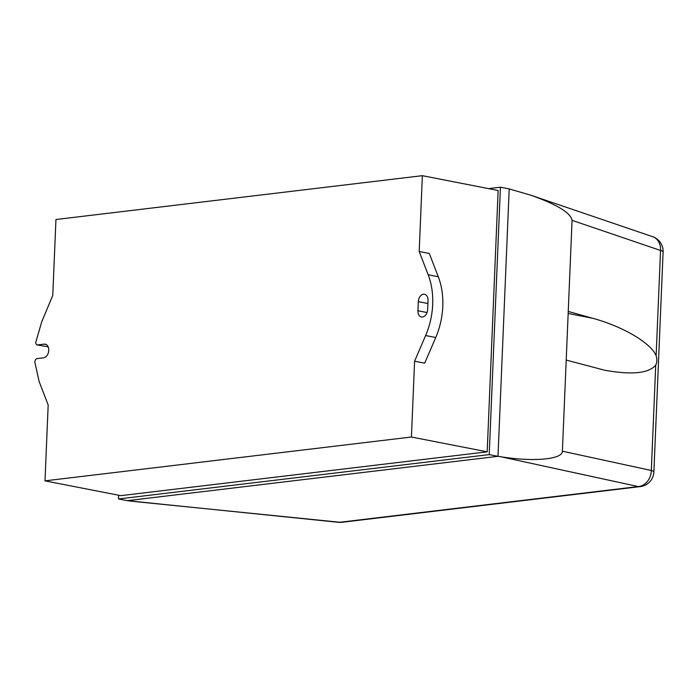 <?xml version="1.0" encoding="UTF-8"?>
<svg xmlns="http://www.w3.org/2000/svg" width="698" height="698" viewBox="0 0 698 698"><rect width="100%" height="100%" fill="white"/><g stroke="black" fill="none" stroke-linecap="round" stroke-linejoin="round"><path stroke-width="1.05" d="M566.209 360.081L572.063 220.341L660.544 250.46A15.4 2.426 2.4 0 1 663.1 251.926A15.4 15.4 0 0 0 652.682 236.701A15.4 12.529 108.8 0 1 652.682 236.701A15.4 12.529 108.8 0 1 660.544 250.46L656.129 355.771C657.202 359.278 657.071 362.41 655.727 365.176C648.721 373.351 631.786 375.044 604.913 370.28L566.209 360.081L562.387 451.196C562.719 459.389 533.569 462.05 501.042 456.797L638.242 486.567A15.4 10.924 83.2 0 0 640.319 486.593A15.4 15.4 0 0 0 653.878 471.953A15.4 2.426 -177.6 0 0 651.321 470.487A15.4 12.695 102.2 0 1 638.242 486.567L339.874 522.252A15.4 8.158 95.8 0 1 338.582 522.322A15.4 8.158 95.8 0 1 338.582 522.313L127.263 500.675L497.997 456.326L501.042 456.797M488.539 188.617L500.422 187.195L489.211 454.607L497.997 456.326L509.2 188.914L531.161 195.327C557.17 204.593 570.807 212.934 572.063 220.341M568.242 311.456L592.768 318.288C623.166 326.585 651.147 343.146 656.129 355.771M37.247 344.96A3.08 2.12 101.1 0 1 35.738 342.439L41.714 321.83L52.769 295.385L55.953 219.512L422.369 175.678L419.193 251.507L428.179 274.759A61.59 42.316 101.1 0 1 425.632 335.537L414.595 361.189L411.419 437.018L44.995 480.852L48.179 404.98L39.201 381.762L34.9 362.393A3.08 2.12 101.1 0 1 37.177 358.58L43.616 357.804A6.928 4.764 -78.9 0 0 48.685 351.138A6.928 4.764 -78.9 0 0 45.23 344.166A6.928 4.764 -78.9 0 0 44.183 344.131L37.247 344.96L48.162 346.836M418.329 301.641A6.928 4.764 101.1 0 1 424.506 294.259A6.928 4.764 101.1 0 1 428.022 300.48L427.647 309.598A6.928 4.764 101.1 0 1 421.461 316.979A6.928 4.764 101.1 0 1 417.945 310.758L418.329 301.641L427.9 303.508M414.595 361.189L424.698 363.161L435.735 337.509A61.59 42.316 -78.9 0 0 438.283 276.74L429.296 253.479L419.193 251.507M489.211 454.607L118.477 498.957L118.634 495.24M44.995 480.852L120.763 495.659L487.187 451.824L498.136 190.493L422.369 175.678M118.477 498.957L127.263 500.675M500.422 187.195L509.2 188.914M411.419 437.018L487.187 451.824M338.6 522.322A15.4 15.4 0 0 0 341.959 522.287A15.4 10.924 -96.8 0 1 339.874 522.252L130.526 501.12M655.727 365.176L651.321 470.487L562.387 451.196M568.155 313.481L592.768 318.288M44.183 344.131L46.208 344.524M417.945 310.758L427.071 312.538M428.179 274.759L438.283 276.74M425.632 335.537L435.735 337.509M640.319 486.593L341.959 522.287M652.674 236.701L531.161 195.327M653.878 471.953L663.1 251.926"/></g></svg>
